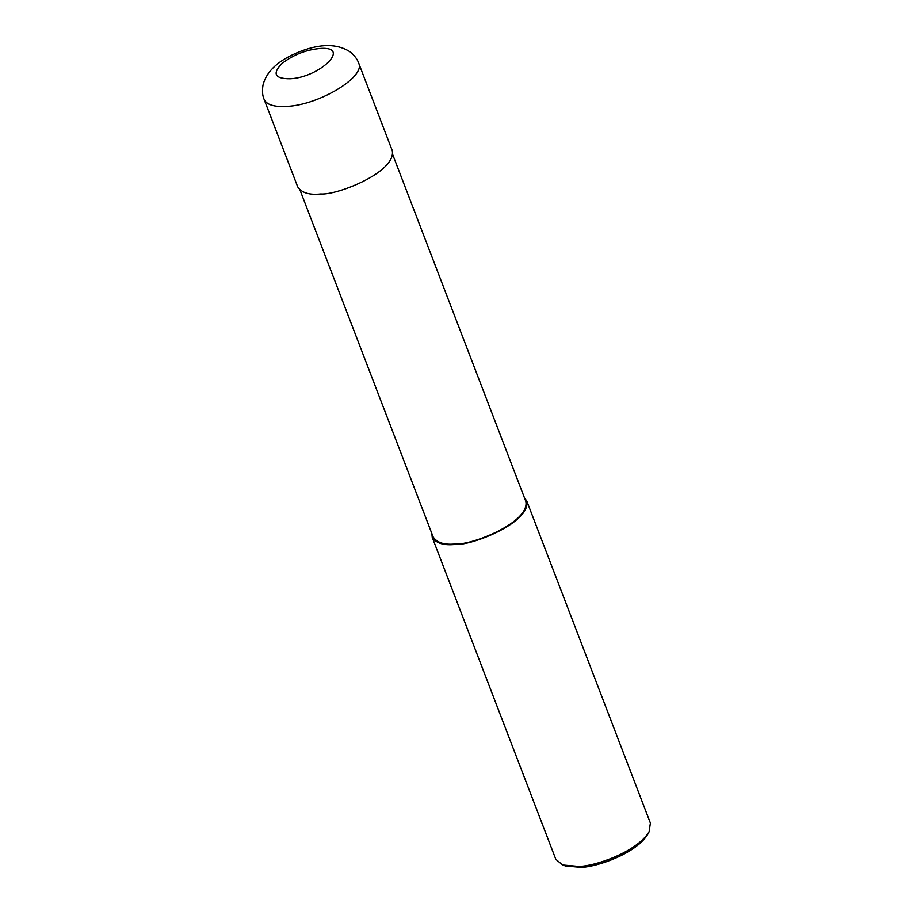 <?xml version="1.0" encoding="UTF-8"?>
<svg xmlns="http://www.w3.org/2000/svg" width="913" height="913" viewBox="0 0 913 913"><rect width="100%" height="100%" fill="white"/><g stroke="black" fill="none" stroke-linecap="round" stroke-linejoin="round"><path stroke-width="1.37" d="M264.085 99.289L297.718 186.903C301.621 192.814 309.279 195.177 320.68 193.978C337.525 195.336 396.516 171.815 392.259 150.611L358.626 62.986C358.512 62.609 356.926 57.382 350.124 51.858C337.411 43.619 320.737 43.504 300.115 51.527C278.819 59.859 266.448 71.054 262.99 85.126C262.088 90.969 262.453 95.682 264.085 99.289L264.085 99.289C266.573 104.79 274.231 107.152 287.047 106.365C319.208 104.984 366.079 76.589 358.626 62.997M300.012 190.075L433.184 537.004C437.019 542.79 444.517 545.107 455.69 543.931C472.204 545.255 530.019 522.213 525.842 501.431L392.67 154.514M431.826 533.466L432.237 537.369C436.152 543.269 443.809 545.632 455.21 544.433C472.055 545.791 531.046 522.27 526.79 501.066L524.484 497.893M432.237 537.369L555.834 859.35L562.67 864.999L578.808 866.426C594.374 866.391 636.566 852.354 649.097 831.823L650.387 823.058L526.79 501.066M562.67 864.999L565.535 865.992L580.862 867.35C595.653 867.316 635.733 853.986 647.637 834.482L649.097 831.823M290.049 78.758C319.607 77.491 351.163 46.803 321.273 48.389C306.677 49.496 293.587 54.529 282.026 63.476C272.063 73.668 274.745 78.758 290.049 78.758"/></g></svg>
